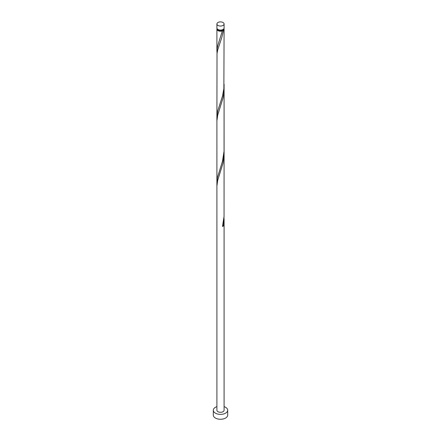 <?xml version="1.0" encoding="UTF-8"?>
<svg xmlns="http://www.w3.org/2000/svg" width="441" height="441" viewBox="0 0 441 441"><rect width="100%" height="100%" fill="white"/><g stroke="black" fill="none" stroke-linecap="round" stroke-linejoin="round"><path stroke-width="0.66" d="M217.959 25.435A3.594 2.073 0 0 0 221.873 25.881A3.594 2.073 0 0 0 224.094 23.968A3.594 2.073 0 0 0 223.041 22.502A3.594 2.073 0 0 0 219.127 22.05A3.594 2.073 0 0 0 216.906 23.968A3.594 2.073 0 0 0 217.959 25.435M224.094 23.968L224.094 27.992A3.594 2.073 180 0 1 221.873 29.911A3.594 2.073 180 0 1 217.959 29.459A3.594 2.073 180 0 1 216.906 27.992L216.906 23.968M223.372 29.238A2.872 1.659 180 0 1 222.534 30.341A2.872 1.659 180 0 1 218.466 30.341A2.872 1.659 180 0 1 217.628 29.238M216.906 406.635A7.188 4.151 0 0 0 213.312 410.229A7.188 4.151 0 0 0 215.417 413.162A7.188 4.151 0 0 0 223.251 414.06A7.188 4.151 0 0 0 227.688 410.229A7.188 4.151 0 0 0 225.583 407.297A7.188 4.151 0 0 0 224.094 406.635M213.312 410.229L213.312 415.119A7.188 4.151 0 0 0 215.417 418.051A7.188 4.151 0 0 0 223.251 418.95A7.188 4.151 0 0 0 227.688 415.119L227.688 410.229M223.945 28.577A3.594 2.073 180 0 1 224.094 29.167A3.594 2.073 180 0 1 223.493 30.313L222.534 30.341L222.485 30.892A3.594 2.073 180 0 1 217.959 30.633A3.594 2.073 180 0 1 216.906 29.167A3.594 2.073 180 0 1 217.055 28.577M222.534 30.341L217.727 45.699L217.038 49.276L217.016 53.615M224.094 29.167L223.868 88.564L222.485 96.088L217.727 110.889L216.906 116.727L217.022 53.587L217.689 50.015L221.757 37.628L223.493 30.313M224.094 84.126L224.056 151.164L222.485 161.279L217.314 177.894L217.016 183.996M224.045 86.21L223.841 92.946L223.019 98.012L217.689 115.206L216.906 120.884L216.906 186.074L217.689 180.397L223.019 163.203L224.094 153.479L224.056 216.355L222.485 226.47A3.594 2.073 180 0 0 223.493 225.886L224.045 216.592M216.906 186.074L216.906 410.229A3.594 2.073 0 0 0 217.959 411.696A3.594 2.073 0 0 0 221.873 412.142A3.594 2.073 0 0 0 224.094 410.229L224.094 218.67M222.639 225.864A0.717 0.413 180 0 1 223.493 225.886M216.906 29.167L216.906 51.531M216.906 116.727L216.906 181.918M224.094 88.288L224.094 153.479"/></g></svg>
